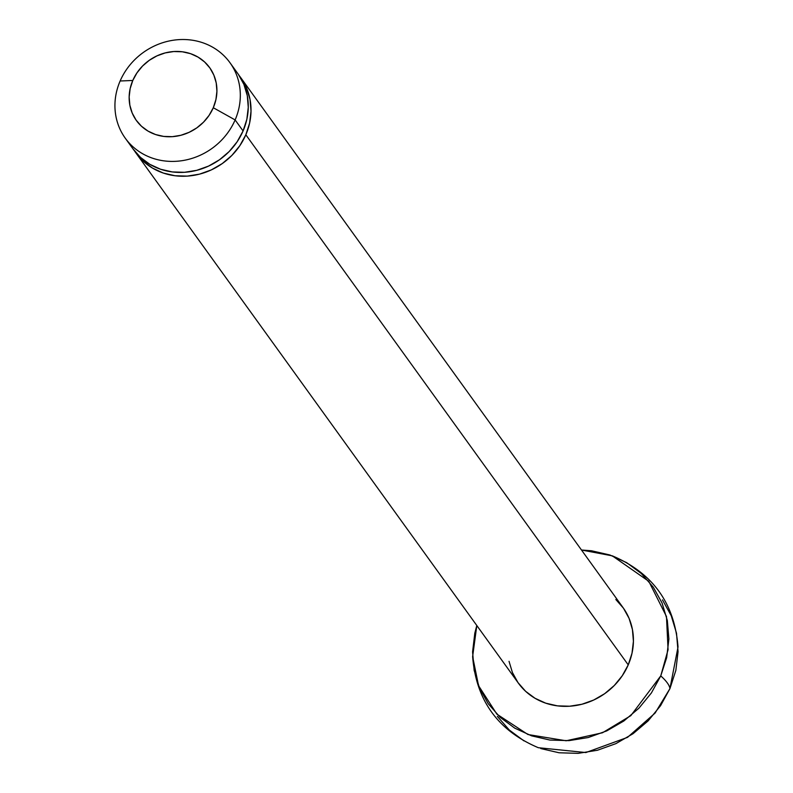 <?xml version="1.0" encoding="UTF-8"?>
<svg xmlns="http://www.w3.org/2000/svg" width="793" height="793" viewBox="0 0 793 793"><rect width="100%" height="100%" fill="white"/><g stroke="black" fill="none" stroke-linecap="round" stroke-linejoin="round"><path stroke-width="1.19" d="M135.999 153.059L518.394 683.169A64.53 58.999 -35.8 0 0 576.154 705.473A64.53 58.999 -35.8 0 0 628.234 664.881L245.83 134.77A64.53 58.999 144.2 0 1 193.75 175.362A64.53 58.999 144.2 0 1 135.999 153.059A64.53 58.999 144.2 0 1 134.661 151.126L143.236 161.217L152.603 168.156L163.338 173.062L175.035 175.749L187.247 176.115L199.499 174.143L211.315 169.91L222.258 163.576L231.893 155.398L239.853 145.664L245.83 134.77L628.234 664.881A64.53 58.999 -35.8 0 0 623.07 607.656L240.675 77.555A64.53 58.999 144.2 0 1 245.83 134.77L249.607 123.133L251.024 111.189L250.023 99.403L246.663 88.231L239.248 75.672A64.53 58.999 144.2 0 1 240.675 77.555M125.284 138.22L133.244 149.243A64.53 58.999 -35.8 0 0 190.994 171.546A64.53 58.999 -35.8 0 0 243.074 130.954L235.124 119.931A64.53 58.999 144.2 0 1 183.044 160.523A64.53 58.999 144.2 0 1 125.284 138.22A64.53 58.999 144.2 0 1 120.13 80.995A64.53 58.999 -35.8 0 0 152.633 158.223A64.53 58.999 -35.8 0 0 235.124 119.931L213.287 107.729A45.171 41.305 144.2 0 1 155.537 134.532A45.171 41.305 144.2 0 1 132.788 80.47L130.151 88.628L129.16 96.984L129.854 105.231L132.203 113.052L136.128 120.149L141.471 126.236L148.023 131.093L155.537 134.532L163.735 136.416L172.279 136.674L180.854 135.286L189.131 132.322L196.783 127.891L203.523 122.162L209.104 115.352L213.287 107.729L215.924 99.581L216.915 91.215L216.221 82.968L213.872 75.147L209.947 68.049L204.604 61.963L198.052 57.106L190.538 53.666L182.35 51.793L173.796 51.535L165.222 52.913L156.945 55.877L149.292 60.308L142.552 66.037L136.981 72.847L132.788 80.47L120.13 80.995L132.788 80.47A45.171 41.305 144.2 0 1 190.538 53.666A45.171 41.305 144.2 0 1 213.287 107.729L235.124 119.931L243.074 130.954A64.53 58.999 -35.8 0 0 237.92 73.729L229.96 62.706A64.53 58.999 144.2 0 1 235.124 119.931A64.53 58.999 -35.8 0 0 202.621 42.703A64.53 58.999 -35.8 0 0 120.13 80.995A64.53 58.999 144.2 0 1 172.21 40.403A64.53 58.999 144.2 0 1 229.96 62.706M472.628 656.604C476.068 700.278 497.974 730.64 538.338 747.71L585.858 752.557L627.521 737.371L655.107 713.056L669.936 688.621L678.025 646.949C674.575 603.275 652.669 572.903 612.305 555.843L648.783 581.309L666.477 616.528L668.063 649.764L660.757 675.894A85.733 18.973 23.4 0 1 669.936 688.621A85.733 18.973 -156.6 0 0 660.757 675.894L630.822 715.653L602.521 732.752L566.143 740.771L527.96 734.526L496.874 714.146L478.556 685.707L472.628 656.604L476.811 625.518L474.809 633.161L472.588 651.866L474.145 670.313L479.408 687.809L488.181 703.669L500.125 717.298L514.786 728.162L531.597 735.845L549.916 740.057L569.027 740.632L588.208 737.54L606.724 730.908L623.843 720.996L638.93 708.179L651.39 692.953L660.757 675.894L666.665 657.665L668.886 638.97L667.329 620.513L662.066 603.017L653.283 587.157L641.339 573.527L626.678 562.663L609.867 554.981L591.558 550.778L581.487 550.015L612.305 555.843M662.462 599.875L671.245 615.745L676.508 633.24L678.055 651.687L675.844 670.392L669.936 688.621L660.569 705.671L648.109 720.906L633.022 733.723L615.893 743.636L597.387 750.267L578.206 753.35L559.095 752.775L540.776 748.572M523.965 740.89L509.304 730.026L497.36 716.396M238.306 74.274L243.907 84.415L247.277 95.586L248.268 107.372L246.851 119.317L243.074 130.954L237.097 141.848L229.137 151.582L219.502 159.76L208.559 166.094L196.743 170.326L184.491 172.299L172.279 171.932L160.582 169.246L149.847 164.339L140.49 157.401L132.857 148.697M615.834 599.498L623.457 608.201L629.067 618.342L632.427 629.513L633.419 641.299L632.001 653.244L628.234 664.881L622.247 675.775L614.288 685.499L604.653 693.687L593.719 700.021L581.893 704.253L569.642 706.226L557.439 705.859L545.743 703.173L535.007 698.266L525.64 691.327L518.007 682.624L512.407 672.494L509.037 661.322"/></g></svg>
